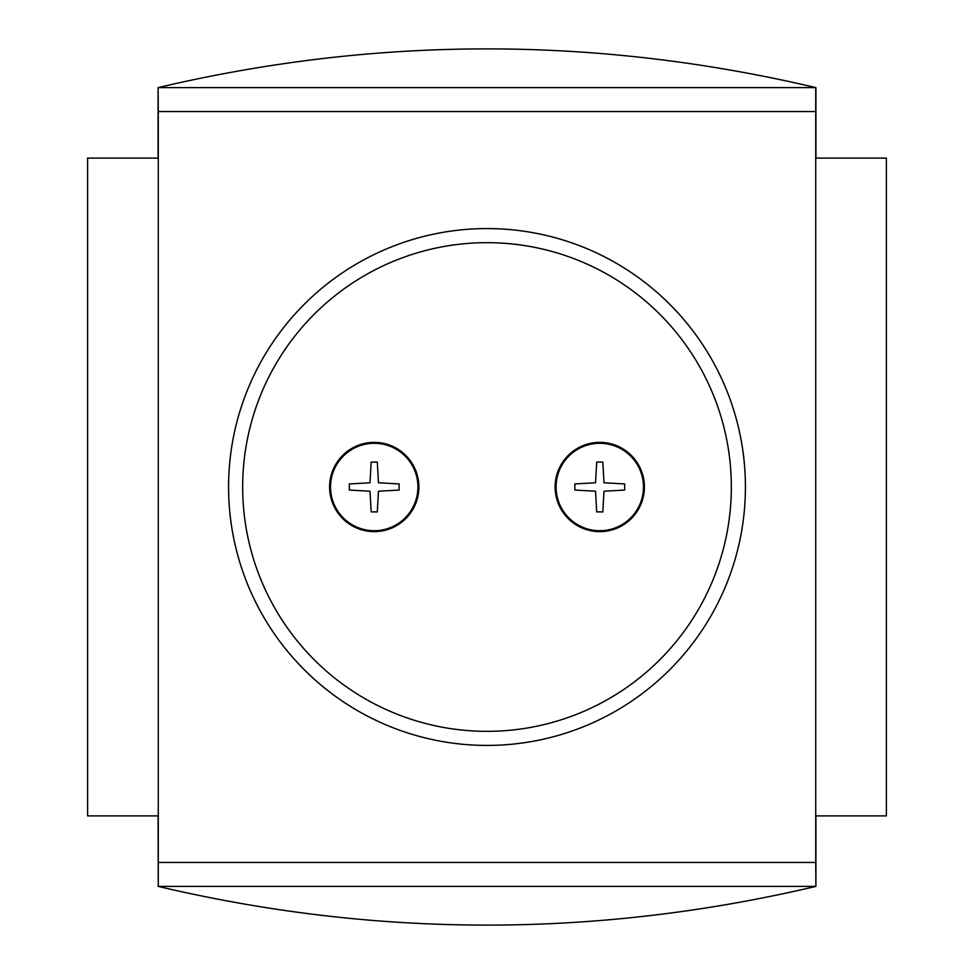 <?xml version="1.0" encoding="UTF-8"?>
<svg xmlns="http://www.w3.org/2000/svg" width="974" height="974" viewBox="0 0 974 974"><rect width="100%" height="100%" fill="white"/><g stroke="black" fill="none" stroke-linecap="round" stroke-linejoin="round"><path stroke-width="1.46" d="M158.275 111.547L158.275 886.389L158.092 815.908L87.611 815.908L87.611 158.092L158.092 158.092L158.092 87.611L158.275 111.547L815.725 111.547L815.725 862.453L158.275 862.453M487 228.573A258.427 258.427 0 0 1 710.801 616.213A258.427 258.427 0 0 1 263.199 616.213A258.427 258.427 0 0 1 487 228.573A258.427 258.427 0 0 1 710.801 616.213A258.427 258.427 0 0 1 263.199 616.213A258.427 258.427 0 0 1 487 228.573M595.54 482.775L574.867 483.944L574.867 490.056L595.54 491.225L596.709 511.898L602.821 511.898L604.002 491.225L624.675 490.056L624.675 483.944L604.002 482.775L602.821 462.102L596.709 462.102L595.54 482.775M599.765 443.304A43.696 43.696 0 0 1 637.617 508.854A43.696 43.696 0 0 1 561.925 508.854A43.696 43.696 0 0 1 599.765 443.304M599.765 442.366A44.634 44.634 0 0 1 638.42 509.317A44.634 44.634 0 0 1 561.109 509.317A44.634 44.634 0 0 1 599.765 442.366M349.325 483.944L349.325 490.056L369.998 491.225L371.179 511.898L377.291 511.898L378.46 491.225L399.133 490.056L399.133 483.944L378.46 482.775L377.291 462.102L371.179 462.102L369.998 482.775L349.325 483.944M374.235 443.304A43.696 43.696 0 0 1 412.075 508.854A43.696 43.696 0 0 1 336.383 508.854A43.696 43.696 0 0 1 374.235 443.304M374.235 442.366A44.634 44.634 0 0 1 412.891 509.317A44.634 44.634 0 0 1 335.58 509.317A44.634 44.634 0 0 1 374.235 442.366M815.725 862.453L815.908 886.389C596.636 938.011 377.364 938.011 158.092 886.389M158.275 87.611L815.725 87.611L815.725 111.547M815.725 886.389L158.275 886.389M815.725 87.611L815.908 87.611C596.636 35.989 377.364 35.989 158.092 87.611M815.908 886.389L815.908 815.908L886.389 815.908L886.389 158.092L815.908 158.092L815.908 87.611M487 242.672A244.328 244.328 0 0 1 698.601 609.164A244.328 244.328 0 0 1 275.399 609.164A244.328 244.328 0 0 1 487 242.672"/></g></svg>
